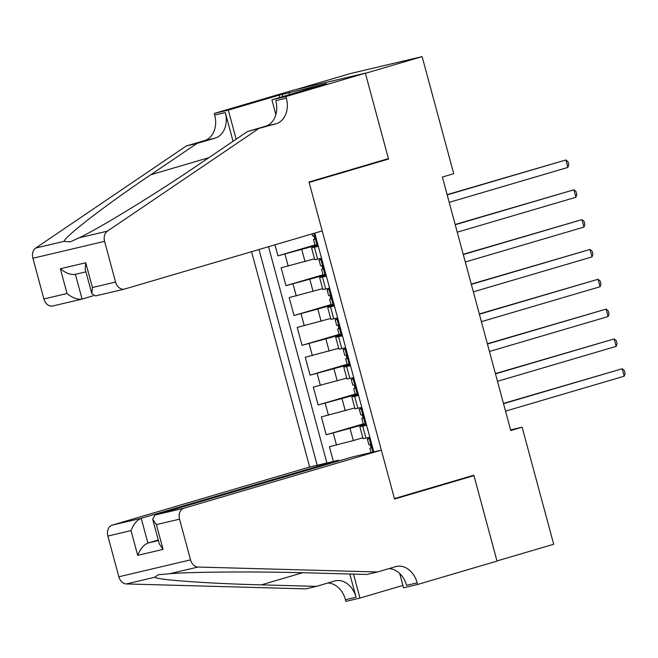 <?xml version="1.0" encoding="UTF-8"?>
<svg xmlns="http://www.w3.org/2000/svg" width="658" height="658" viewBox="0 0 658 658"><rect width="100%" height="100%" fill="white"/><g stroke="black" fill="none" stroke-linecap="round" stroke-linejoin="round"><path stroke-width="0.99" d="M251.562 251.693L309.663 467.015L112.255 525.117L141.215 518.29L147.894 543.039L158.438 540.555M296.421 89.422L350.443 73.523L422.123 56.621L365.404 73.318L388.541 159.063L309.12 182.439L394.422 498.583L473.842 475.208L496.979 560.953L553.699 544.256L522.115 427.198L510.6 429.913M274.937 244.817L277.915 255.855L314.968 244.949M314.549 258.816L281.131 267.781L285.959 285.679L323.012 274.773M322.593 288.64L289.175 297.605L294.003 315.503L331.064 304.596M330.645 318.464L297.227 327.429L302.055 345.327L339.109 334.42M338.689 348.288L305.271 357.261L310.099 375.15L347.161 364.244M346.741 378.12L313.323 387.085L318.151 404.974L355.205 394.068M354.785 407.944L321.367 416.909L326.195 434.806L363.249 423.9M366.605 425.274L359.86 426.746L366.432 424.649M358.561 395.45L351.808 396.914L358.388 394.816M350.508 365.626L343.764 367.09L350.344 364.993M342.464 335.802L335.72 337.266L342.292 335.169M334.42 305.978L327.668 307.442L334.248 305.345M326.368 276.154L319.624 277.618L326.195 275.521M422.123 56.621L453.716 173.687L442.365 177.027L510.772 430.538L522.115 427.198M373.793 451.898L314.754 233.096M259.005 249.505L317.214 465.231M366.235 423.884L326.195 434.806M362.829 437.767L353.313 440.564L350.097 428.638M358.182 394.06L318.151 404.974M350.138 364.236L310.099 375.15M342.086 334.412L302.055 345.327M334.042 304.588L294.003 315.503M325.998 274.764L285.959 285.679M318.324 246.331L311.571 247.795L318.151 245.697M317.946 244.941L277.915 255.855M268.538 246.701L326.886 462.952M353.313 440.564L329.411 446.733L333.376 461.423M321.54 258.257L314.795 259.721L311.571 247.795M319.624 277.618L322.839 289.545L329.592 288.081M327.668 307.442L330.892 319.377L337.636 317.904M335.72 337.266L338.936 349.201L345.68 347.728M343.764 367.09L346.98 379.024L353.733 377.56M351.808 396.914L355.032 408.848L361.777 407.384M359.86 426.746L363.076 438.672L369.829 437.208M380.299 161.013L388.541 159.063M317.839 244.529L315.026 245.171L313.496 239.504L314.146 239.413M316.827 244.825L317.641 243.797M447.193 194.9L565.864 159.976L567.879 167.436L449.2 202.36M314.45 239.134L313.496 239.504M314.17 239.405L314.121 239.422C314.919 237.99 314.598 236.798 313.159 235.844L312.534 235.926L311.991 233.911M447.119 194.645L565.864 159.976L567.961 161.687L568.767 164.673L567.879 167.436M322.198 230.909L124.79 289.002A9.27 7.09 76.7 0 1 124.502 289.084A9.27 7.09 76.7 0 1 115.569 282.06L104.581 241.346L32.9 258.249A9.27 7.09 -103.3 0 1 35.729 248.033L186.296 145.977L204.449 140.631A21.632 16.549 76.7 0 0 214.705 115.084L214.261 113.439L293.674 90.072L365.363 73.17L388.417 158.619L308.997 181.995L322.198 230.909M186.296 145.977L196.906 143.477L150.74 174.773C106.094 204.803 65.175 236.247 64.081 241.354L70.283 241.889L79.067 237.818C99.926 228.055 157.599 192.662 201.208 162.871L247.375 131.584L265.528 126.237A21.632 16.549 76.7 0 0 275.776 100.682L286.386 98.182L285.942 96.545L365.363 73.17M247.375 131.584L276.138 123.737A21.632 16.549 76.7 0 0 286.386 98.182M233.055 141.289L225.307 112.584A21.632 16.549 76.7 0 1 215.059 138.131L196.906 143.477M53.109 305.904A9.27 7.09 -103.3 0 1 52.821 305.978A9.27 7.09 -103.3 0 1 43.889 298.962L32.9 258.249M79.067 237.818L107.418 231.139L257.985 129.083M279.773 97.54L279.132 95.171L282.233 94.439L282.825 96.636M319.673 85.795L326.434 83.624L282.233 94.439M319.624 85.63L271.894 99.852L285.942 96.545M214.261 113.439L228.31 110.133L236.148 139.192M279.132 95.171L228.31 110.133M93.354 295.755L82.069 299.077C77.438 299.801 72.429 297.942 67.034 293.501L60.355 268.744C65.751 273.185 70.76 275.044 75.39 274.32M275.866 114.574L271.894 99.852M107.418 231.139A9.27 7.09 76.7 0 0 104.581 241.346M289.043 92.441L289.635 94.637M52.821 305.978L82.069 299.077L75.39 274.328M60.355 268.744L85.737 262.764L85.145 268.933L91.824 293.69L95.542 295.911L124.502 289.084M85.737 262.764L92.416 287.521L91.824 293.69M338.829 460.937L338.623 460.189L141.215 518.29C136.897 520.149 133.492 524.261 131.016 530.611L107.863 536.064L118.843 576.778L190.532 559.876A9.27 7.09 76.7 0 0 198.05 567.04L377.486 571.975L395.639 566.637A21.632 16.549 -103.3 0 1 396.313 566.456A21.632 16.549 -103.3 0 1 417.156 582.84L417.6 584.477L497.012 561.101L473.957 475.66L465.716 477.601M338.623 460.189L309.663 467.015M377.486 571.975L366.876 574.475L311.859 572.962C259.787 571.399 192.662 571.753 169.706 573.727L158.2 574.755L154.712 577.255C157.912 579.945 208.29 583.539 261.391 584.863L316.408 586.377L334.56 581.03A21.632 16.549 -103.3 0 1 335.235 580.858A21.632 16.549 -103.3 0 1 356.077 597.234L345.475 599.734L345.911 601.379L359.959 598.064L402.918 585.423M316.408 586.377L305.805 588.877L126.369 583.942A9.27 7.09 -103.3 0 1 118.843 576.778M473.957 475.66L394.545 499.027L381.344 450.121L183.936 508.215A9.27 7.09 76.7 0 0 179.544 519.17L190.532 559.876M417.6 584.477L403.551 587.791L399.686 573.447M381.344 450.121L352.384 456.948L154.975 515.041L183.936 508.215M349.809 574.006L356.077 597.234M353.494 574.113L359.959 598.064M107.863 536.064A9.27 7.09 -103.3 0 1 112.255 525.117M327.816 583.021A21.632 16.549 -103.3 0 1 345.475 599.734M388.894 568.619A21.632 16.549 -103.3 0 1 406.545 585.34L417.156 582.84M158.282 539.988L147.894 543.039C143.576 544.906 140.179 549.011 137.695 555.36L131.016 530.611M179.544 519.17L156.39 524.623L152.697 519.277L154.975 515.041M156.39 524.623L163.069 549.381L159.376 544.034L152.697 519.277M322.091 260.288L320.849 259.737L319.048 260.083L321.77 259.112M320.849 259.737L321.861 259.441M325.883 274.353L323.078 274.995L321.548 269.328L322.173 269.245C322.971 267.814 322.65 266.622 321.203 265.668L320.578 265.75L319.048 260.083M324.871 274.657L325.685 273.621M455.237 224.732L573.908 189.8L575.923 197.26L457.252 232.184M322.494 268.957L321.548 269.328M455.171 224.468L573.908 189.8L576.013 191.511L576.819 194.497L575.923 197.26M330.135 290.112L328.893 289.569L327.1 289.907L329.822 288.936M328.893 289.569L329.905 289.265M333.935 304.177L331.122 304.819L329.592 299.151L330.242 299.069C331.015 297.638 330.694 296.445 329.255 295.491L328.63 295.574L327.1 289.907M332.923 304.481L333.738 303.445M463.29 254.556L581.96 219.624L583.967 227.084L465.296 262.007M330.538 298.781L329.592 299.151M463.216 254.292L581.96 219.624L584.057 221.335L584.863 224.32L583.967 227.084M338.187 319.944L336.945 319.393L335.144 319.73L337.867 318.76M336.945 319.393L337.957 319.089M341.979 334.009L339.166 334.642L337.644 328.975L338.294 328.893M340.967 334.305L341.782 333.269M471.334 284.379L590.004 249.448L592.019 256.908L473.349 291.831M338.59 328.605L337.644 328.975M338.319 328.885L338.261 328.893C339.067 327.462 338.747 326.269 337.299 325.315L336.674 325.397L335.144 319.73M471.26 284.116L590.004 249.448L592.11 251.159L592.907 254.144L592.019 256.908M346.231 349.768L344.989 349.217L343.196 349.554L345.911 348.592M344.989 349.217L346.001 348.921M350.023 363.833L347.218 364.466L345.689 358.799L346.338 358.717M349.011 364.129L349.826 363.093M479.378 314.203L598.056 279.28L600.063 286.732L481.393 321.663M346.634 358.437L345.689 358.799M346.363 358.709L346.314 358.725C347.111 357.286 346.791 356.093 345.343 355.139L344.726 355.221L343.196 349.554M479.312 313.94L598.056 279.28L600.154 280.991L600.96 283.968L600.063 286.732M354.275 379.592L353.042 379.041L351.24 379.378L353.963 378.416M353.042 379.041L354.053 378.745M358.075 393.657L355.262 394.29L353.733 388.631L354.382 388.541C355.156 387.11 354.835 385.917 353.395 384.971L352.77 385.045L351.24 379.378M357.064 393.953L357.878 392.916M487.43 344.027L606.1 309.104L608.115 316.556L489.437 351.487M354.687 388.261L353.733 388.631M487.356 343.764L606.1 309.104L608.198 310.815L609.004 313.792L608.115 316.556M362.328 409.416L361.086 408.865L359.284 409.21L362.007 408.24M361.086 408.865L362.097 408.569M366.119 423.481L363.315 424.122L361.785 418.455L362.435 418.365M365.108 423.777L365.922 422.74M495.474 373.851L614.144 338.928L616.159 346.379L497.489 381.311M362.731 418.085L361.785 418.455M362.459 418.356L362.41 418.373C363.208 416.933 362.887 415.741 361.439 414.795L360.814 414.869L359.284 409.21M495.408 373.588L614.144 338.928L616.25 340.638L617.056 343.616L616.159 346.379M370.372 439.24L369.13 438.689L367.337 439.034L370.059 438.064M369.13 438.689L370.141 438.392M503.526 403.675L622.197 368.751L624.203 376.203L505.533 411.135M370.775 447.909L370.454 448.197C371.252 446.766 370.931 445.573 369.492 444.619L368.867 444.701L367.337 439.034M503.452 403.412L622.197 368.751L624.294 370.462L625.1 373.448L624.203 376.203M345.269 410.74L342.045 398.814M337.217 380.916L334.001 368.99M329.173 351.092L325.949 339.166M321.12 321.269L317.904 309.342M313.076 291.445L309.86 279.51M305.032 261.621L301.808 249.686M288.204 266.12L284.98 254.185M336.485 445.063L333.269 433.137M328.441 415.239L325.216 403.313M320.388 385.415L317.172 373.489M312.344 355.591L309.128 343.657M304.3 325.768L301.076 313.833M296.248 295.944L293.032 284.009M317.649 259.178L314.434 247.244M325.702 289.002L322.478 277.067M333.746 318.826L330.53 306.891M341.79 348.65L338.574 336.723M349.842 378.473L346.618 366.547M357.886 408.297L354.67 396.371M365.938 438.121L362.714 426.195M316.901 244.735L313.833 233.368M265.528 126.237L276.138 123.737M215.059 138.131L204.449 140.631M43.889 298.962L67.034 293.501M92.416 287.521L115.569 282.06M35.729 248.033L64.081 241.354M225.307 112.584L214.705 115.084M150.74 174.773L208.923 157.649M163.069 549.381L137.695 555.36M198.05 567.04L169.706 573.727M154.712 577.255L126.369 583.942M261.391 584.863L302.622 572.731M324.945 274.559L320.964 259.795M332.997 304.383L329.008 289.619M341.041 334.206L337.06 319.443M349.094 364.03L345.105 349.266M357.138 393.854L353.157 379.09M365.182 423.678L361.201 408.914M372.856 452.12L369.245 438.746M85.935 271.844L75.102 274.394M369.829 448.279L370.989 452.556"/></g></svg>
